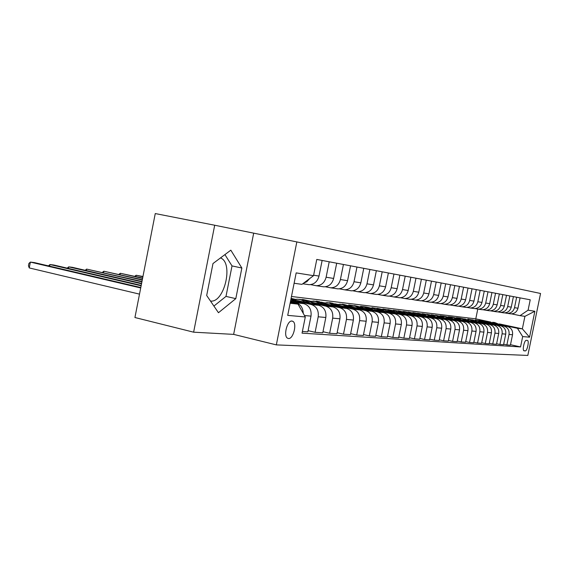 <?xml version="1.0" encoding="UTF-8"?>
<svg xmlns="http://www.w3.org/2000/svg" width="569" height="569" viewBox="0 0 569 569"><rect width="100%" height="100%" fill="white"/><g stroke="black" fill="none" stroke-linecap="round" stroke-linejoin="round"><path stroke-width="0.85" d="M210.48 301.044C224.214 303.199 233.738 263.269 220.772 258.034L220.502 257.913M288.504 338.519C293.255 339.209 297.253 323.576 292.907 321.35L291.989 321.044C287.317 320.169 283.17 335.788 287.459 338.157L288.504 338.519M214.698 225.232L155.259 213.56L134.931 317.523L193.624 332.182L233.639 334.38L276.335 344.885L296.833 241.917L214.698 225.232L193.624 332.182M276.335 344.885L527.826 355.44L540.55 293.476L296.833 241.917M527.399 340.44L526.282 340.347C524.419 339.913 522.122 350.298 523.971 350.803L525.251 350.902C527.122 351.265 529.376 340.959 527.541 340.475L527.399 340.44M499.426 323.925L522.356 328.839L524.917 316.35L520.038 315.646L528.089 310.176L530.223 299.799L316.777 259.436L313.533 275.681L301.947 284.372L294.116 283.248M528.089 310.176L534.867 311.264L529.547 337.189L522.676 336.571L517.441 328.299L500.663 324.7M510.493 344.7L520.55 346.934L522.676 336.571M520.55 346.934L302.054 333.157L305.29 316.961L287.715 315.375L296.179 272.885L313.533 275.681M291.477 296.492L475.776 318.86L490.834 322.082M475.776 318.86L477.768 309.102M484.824 321.3L478.977 320.368L483.109 321.257M517.441 328.299L522.356 328.839L529.547 337.189M290.126 303.256L298.007 304.123L290.297 302.388M303.227 313.32C303.007 307.751 300.546 304.23 295.837 302.772L290.467 301.563M302.388 331.478L307.865 331.841L311.001 316.129C311.698 309.692 309.33 305.546 303.91 303.675L290.638 300.702M308.099 330.66L315.105 332.317L318.206 316.791C318.896 310.439 316.549 306.335 311.172 304.493L297.374 301.399M315.105 332.317L322.758 332.822L325.824 317.495C326.499 311.229 324.174 307.175 318.846 305.347L295.411 300.112M322.979 331.706L329.643 333.278L332.68 318.135C333.349 311.933 331.044 307.929 325.76 306.122L312.232 303.106M295.169 299.301L291.093 298.391M329.643 333.278L336.933 333.754L339.928 318.804C340.589 312.68 338.299 308.725 333.071 306.94L310.382 301.89M298.817 299.315L302.452 299.742M337.14 332.701L343.491 334.188L346.457 319.408C347.111 313.355 344.842 309.444 339.657 307.68L326.378 304.728M309.728 301.022L302.516 299.422M343.491 334.188L350.433 334.643L353.37 320.048C354.01 314.067 351.763 310.205 346.621 308.462L324.629 303.576M312.978 300.987L316.328 301.392M350.632 333.647L356.692 335.056L359.594 320.624C360.227 314.714 358.001 310.894 352.901 309.159L339.878 306.271M323.612 302.665L321.023 302.096M319.742 301.812L316.392 301.065M356.692 335.056L363.314 335.49L366.187 321.229C366.813 315.39 364.601 311.62 359.551 309.906L338.221 305.183M326.563 302.601L329.593 302.957M363.506 334.544L369.288 335.888L372.133 321.784C372.752 316.008 370.554 312.274 365.547 310.574L352.759 307.751M336.862 304.237L335.205 303.867M332.73 303.32L329.65 302.644M369.288 335.888L375.618 336.3L378.428 322.36C379.039 316.656 376.863 312.964 371.898 311.286L351.187 306.719M339.579 304.152L342.275 304.451M375.796 335.397L381.33 336.677L384.111 322.886C384.715 317.239 382.553 313.59 377.624 311.933L365.078 309.166M349.53 305.738L348.527 305.517M345.355 304.813L342.332 304.145M381.33 336.677L387.375 337.076L390.128 323.441C390.725 317.865 388.584 314.252 383.698 312.609L363.577 308.178M352.04 305.638L348.705 304.906L354.409 305.894M387.546 336.215L392.838 337.438L395.562 323.946C396.152 318.427 394.025 314.849 389.182 313.227L376.856 310.51M361.649 307.168L361.18 307.068M357.503 306.257L354.466 305.589M392.838 337.438L398.627 337.815L401.323 324.479C401.906 319.017 399.801 315.482 395 313.875L375.433 309.579M363.989 307.061L360.575 306.314L366.095 306.968L369.878 308.028L374.502 310.582M398.791 336.997L403.855 338.164L406.529 324.963C407.105 319.558 405.014 316.058 400.249 314.465L388.136 311.805M383.862 311.428L375.512 308.434L373.243 308.54M369.174 307.644L366.095 306.968M403.855 338.164L409.403 338.527L412.048 325.468C412.617 320.127 410.541 316.663 405.818 315.084L386.778 310.916M375.44 308.426L371.948 307.665L377.183 308.583M409.559 337.744L414.417 338.854L417.034 325.93C417.596 320.639 415.534 317.21 410.854 315.653L398.947 313.042M380.355 308.974L377.24 308.291M414.417 338.854L419.737 339.209L422.326 326.421C422.881 321.186 420.84 317.794 416.195 316.25L397.653 312.196M386.429 309.742L382.859 308.96L387.887 309.842M419.886 338.463L424.545 339.522L427.113 326.862C427.66 321.684 425.633 318.32 421.024 316.791L409.317 314.23M390.796 310.183L387.944 309.564M424.545 339.522L429.645 339.857L432.184 327.331C432.732 322.203 430.719 318.882 426.145 317.36L408.087 313.419M396.984 311.001L393.335 310.205L398.165 311.058M429.794 339.145L434.261 340.162L436.779 327.758C437.319 322.68 435.321 319.387 430.783 317.879L419.282 315.375M401.01 311.392L398.222 310.781M434.261 340.162L439.161 340.49L441.658 328.206C442.191 323.185 440.207 319.927 435.712 318.434L418.101 314.6M407.12 312.21L403.407 311.399L408.044 312.239M439.304 339.807L443.6 340.781L446.075 328.619C446.601 323.64 444.631 320.411 440.164 318.932L428.848 316.471M410.882 312.559L408.101 311.954M443.6 340.781L448.315 341.087L450.762 329.053C451.281 324.124 449.332 320.923 444.901 319.465L427.717 315.731M416.871 313.37L413.087 312.552L417.546 313.384M448.443 340.433L452.575 341.372L455.001 329.444C455.52 324.558 453.585 321.393 449.183 319.942L438.052 317.523M420.356 313.683L417.61 313.085M452.575 341.372L457.113 341.67L459.517 329.864C460.029 325.027 458.102 321.89 453.735 320.454L436.971 316.812M426.245 314.486L422.411 313.654L426.693 314.493M457.234 341.044L461.217 341.941L463.6 330.24C464.105 325.447 462.192 322.339 457.86 320.916L446.907 318.54M429.417 314.749L426.757 314.173M461.217 341.941L465.577 342.225L467.938 330.639C468.443 325.895 466.544 322.815 462.248 321.407L445.868 317.858M435.278 315.567L431.387 314.721L435.505 315.56M465.698 341.628L469.532 342.488L471.872 331.002C472.37 326.3 470.485 323.249 466.217 321.848L455.442 319.515M438.215 315.788L435.577 315.219M469.532 342.488L473.735 342.766L476.054 331.393C476.545 326.734 474.681 323.711 470.442 322.324L454.439 318.86M443.976 316.599L440.036 315.745L444.076 316.229L443.998 316.599M473.856 342.182L477.547 343.015L479.845 331.741C480.336 327.125 478.479 324.131 474.276 322.751L463.657 320.461M446.722 316.798L444.076 316.229M477.547 343.015L481.594 343.278L483.878 332.111C484.361 327.538 482.519 324.572 478.344 323.206L462.704 319.828M452.369 317.602L448.379 316.741L452.277 317.203L452.199 317.566M481.708 342.723L485.272 343.52L487.533 332.452C488.01 327.922 486.182 324.977 482.035 323.619L471.587 321.364M454.951 317.779L452.277 317.203M485.272 343.52L489.184 343.783L491.424 332.808C491.893 328.32 490.08 325.404 485.969 324.06L470.663 320.76M460.463 318.562L456.423 317.694L460.193 318.142L460.122 318.491M489.29 343.249L492.726 344.01L494.952 333.135C495.421 328.683 493.615 325.795 489.532 324.458L479.24 322.246M462.761 318.697L460.193 318.142M492.726 344.01L496.502 344.259L498.707 333.484C499.169 329.074 497.377 326.208 493.323 324.885L478.351 321.663M468.273 319.494L467.768 319.387M496.602 343.747L499.923 344.487L502.107 333.797C502.569 329.423 500.791 326.578 496.765 325.269L486.623 323.092M470.321 319.586L467.839 319.053M499.923 344.487L503.565 344.729L505.734 334.138C506.19 329.8 504.426 326.983 500.428 325.681L485.77 322.531M475.819 320.39L475.165 320.247M503.672 344.231L506.872 344.942L509.027 334.437C509.483 330.134 507.726 327.339 503.757 326.051L493.764 323.91M477.676 320.454L475.229 319.927M506.872 344.942L510.4 345.177L512.534 334.764C512.982 330.497 511.232 327.73 507.299 326.45L492.939 323.37M511.517 313.868L520.038 315.646M504.731 312.879L507.363 313.355C511.069 313.263 513.451 311.371 514.511 307.673L516.645 297.231M497.711 311.862L500.428 312.353C504.191 312.26 506.609 310.333 507.683 306.57L509.852 295.951M490.442 310.809L493.252 311.314C497.071 311.222 499.525 309.259 500.613 305.425L502.825 294.621M482.917 309.714L485.819 310.24C489.696 310.141 492.185 308.142 493.295 304.244L495.542 293.241M475.108 308.576L478.116 309.131C482.05 309.024 484.582 306.99 485.706 303.021L487.996 291.812M467.007 307.402L470.129 307.971C474.119 307.865 476.694 305.788 477.839 301.748L480.165 290.332M458.6 306.179L461.843 306.776C465.897 306.663 468.507 304.543 469.667 300.425L472.035 288.796M449.873 304.906L453.23 305.532C457.348 305.411 460.001 303.256 461.189 299.052L463.6 287.203M440.79 303.59L444.282 304.237C448.464 304.116 451.16 301.911 452.369 297.63L454.823 285.538M431.345 302.21L434.979 302.893C439.225 302.765 441.971 300.517 443.201 296.15L445.698 283.817M421.515 300.781L425.292 301.492C429.609 301.357 432.397 299.066 433.649 294.607L436.203 282.018M411.266 299.287L415.199 300.034C419.595 299.891 422.426 297.551 423.706 292.999L426.302 280.147M400.576 297.736L404.68 298.512C409.147 298.369 412.027 295.972 413.329 291.321L415.982 278.198M389.416 296.108L393.705 296.926C398.243 296.776 401.181 294.322 402.503 289.571L405.213 276.157M377.759 294.408L382.24 295.261C386.856 295.112 389.843 292.601 391.195 287.743L393.961 274.03M365.561 292.637L370.248 293.533C374.95 293.369 377.987 290.802 379.374 285.83L382.197 271.804M352.794 290.773L357.702 291.719C362.489 291.548 365.583 288.917 366.991 283.831L369.878 269.478M339.409 288.824L344.558 289.813C349.43 289.642 352.581 286.947 354.025 281.733L356.969 267.039M325.361 286.776L330.767 287.822C335.731 287.637 338.946 284.877 340.411 279.535L343.434 264.478M310.603 284.621L316.293 285.73C321.343 285.538 324.622 282.701 326.122 277.224L329.209 261.79M509.902 313.732L510.877 313.86C514.554 313.775 516.922 311.897 517.968 308.234L520.087 297.886M503.074 312.751L504.063 312.879C507.797 312.786 510.194 310.873 511.261 307.146L513.416 296.62M496.012 311.727L497.014 311.862C500.805 311.762 503.238 309.821 504.319 306.03L506.51 295.318M488.7 310.674L489.717 310.802C493.565 310.71 496.033 308.725 497.135 304.863L499.362 293.967M481.125 309.579L482.156 309.714C486.061 309.607 488.572 307.594 489.689 303.661L491.95 292.566M473.273 308.441L474.318 308.576C478.28 308.476 480.833 306.421 481.964 302.416L484.269 291.108M465.129 307.26L466.189 307.402C470.214 307.296 472.803 305.197 473.956 301.122L476.303 289.6M456.672 306.044L457.746 306.179C461.836 306.072 464.46 303.931 465.641 299.778L468.031 288.035M447.881 304.771L448.984 304.913C453.13 304.799 455.797 302.616 456.999 298.376L459.432 286.413M438.749 303.448L439.865 303.597C444.076 303.476 446.793 301.25 448.009 296.926L450.492 284.72M429.246 302.075L430.377 302.224C434.659 302.096 437.426 299.827 438.663 295.418L441.188 282.964M419.353 300.645L420.498 300.795C424.858 300.667 427.66 298.348 428.926 293.839L431.501 281.129M409.04 299.152L410.206 299.308C414.637 299.173 417.49 296.805 418.777 292.203L421.409 279.223M398.286 297.601L399.474 297.758C403.976 297.615 406.878 295.19 408.193 290.489L410.875 277.231M387.055 295.98L388.264 296.136C392.845 295.987 395.804 293.504 397.141 288.703L399.872 275.147M375.32 294.28L376.55 294.443C381.209 294.287 384.217 291.748 385.59 286.84L388.378 272.978M363.043 292.509L364.295 292.672C369.039 292.509 372.105 289.913 373.499 284.884L376.351 270.702M350.198 290.652L351.471 290.816C356.294 290.645 359.416 287.985 360.846 282.836L363.762 268.319M336.727 288.703L338.022 288.874C342.936 288.689 346.116 285.965 347.574 280.695L350.554 265.823M322.587 286.655L323.91 286.833C328.91 286.641 332.161 283.846 333.64 278.44L336.692 263.205M307.737 284.514L309.081 284.685C314.18 284.486 317.488 281.619 319.003 276.079L322.132 260.446M303.334 283.334L306.876 281.676L309.628 278.611M298.007 304.123L305.29 316.961M524.917 316.35L534.867 311.264M233.639 334.38L253.632 233.425M206.682 295.496L218.468 312.722L235.801 298.64L241.861 268.02L230.822 250.175L212.984 263.547L206.682 295.496M213.916 306.058L225.993 296.399L232.017 265.915L224.911 254.606M232.017 265.915L241.861 268.02M225.993 296.399L235.801 298.64M501.275 325.155L494.44 322.445M498.039 324.465L490.073 322.104M500.059 324.899L493.586 322.339M492.726 322.239L499.283 324.728M494.39 324.38L487.441 321.62M491.047 323.661L482.925 321.272M493.138 324.11L486.559 321.506M485.67 321.407L492.334 323.939M487.277 323.583L480.208 320.767M483.821 322.836L476.772 320.39L475.535 320.404M485.976 323.306L479.29 320.646M478.373 320.546L485.144 323.128M479.909 322.758L472.718 319.878M476.331 321.983L469.183 319.494L467.874 319.515M478.565 322.467L471.772 319.757M470.819 319.657L477.704 322.282M472.284 321.898L464.958 318.96M468.579 321.101L461.324 318.562L459.944 318.59M470.89 321.599L463.977 318.839M462.995 318.732L470.001 321.407M464.375 321.008L456.921 318.014M460.534 320.183L453.173 317.602L451.722 317.637M462.938 320.703L455.911 317.886M454.887 317.772L462.014 320.503M456.182 320.091L448.592 317.033M452.199 319.23L444.73 316.606L443.194 316.641M454.688 319.771L447.54 316.897M446.473 316.784L453.735 319.558M447.682 319.138L439.944 316.008M443.55 318.242L435.961 315.567L434.346 315.617M446.124 318.804L438.855 315.873M437.753 315.752L445.136 318.583M438.848 318.149L430.968 314.949M434.56 317.218L426.857 314.493L425.15 314.55M437.241 317.801L429.837 314.806M428.692 314.678L436.21 317.573M429.68 317.118L421.643 313.846M425.221 316.151L417.39 313.377L415.59 313.441M428.002 316.755L420.463 313.697M419.275 313.569L426.935 316.52M420.142 316.051L416.28 313.697L411.942 312.701M415.498 315.041L407.553 312.217L405.647 312.289M418.4 315.674L410.718 312.545M409.481 312.417L417.283 315.432M410.213 314.942L406.28 312.53L401.849 311.513M405.384 313.889L397.311 311.008L395.291 311.087M408.4 314.543L400.576 311.35M399.289 311.207L407.248 314.294M399.879 313.782L395.86 311.307L391.344 310.276M394.85 312.68L386.643 309.742L384.509 309.842M397.994 313.37L390.014 310.098M388.67 309.956L396.785 313.106M389.104 312.58L385.007 310.034L380.391 308.981M387.133 312.146L378.997 308.803M377.596 308.654L385.882 311.876M377.859 311.321L373.677 308.711L368.961 307.63M372.389 310.119L363.904 307.061L361.507 307.189M375.81 310.873L367.51 307.445M366.123 310.013L361.848 307.324L357.026 306.222M360.412 308.754L355.042 306.101L349.238 305.773M363.982 309.543L359.985 307.096L355.511 306.03M353.982 305.866L358.527 306.847L362.609 309.237M142.954 276.484L136.14 275.254L142.89 276.797M134.789 276.264L136.14 275.254L135.891 276.52M353.854 308.647L349.487 305.88L344.551 304.749M347.879 307.324L342.417 304.614L336.407 304.301M351.614 308.149L347.538 305.638L342.972 304.543M341.372 304.379L346.016 305.375L350.184 307.836M142.648 278.063L120.315 273.284L142.584 278.39M118.935 274.35L120.315 273.284L120.059 274.614M341.016 307.217L336.556 304.365L331.499 303.213M334.764 305.83L329.209 303.057L322.964 302.758M338.676 306.698L334.508 304.116L329.842 302.993M328.171 302.822L332.915 303.839L337.175 306.364M142.321 279.735L103.828 271.228L142.25 280.083M102.413 272.366L103.828 271.228L103.558 272.629M327.573 305.717L323.007 302.779L317.836 301.598M321.023 304.259L315.368 301.421L308.882 301.15M325.119 305.169L320.866 302.516L316.101 301.371M314.344 301.186L319.195 302.231L323.555 304.82M141.973 281.506L86.644 269.094L141.901 281.875M85.179 270.289L86.644 269.094L86.353 270.567M313.476 304.152C310.567 301.52 307.246 300.105 303.505 299.913M306.613 302.616L300.852 299.714L297.359 299.202L294.109 299.458M310.909 303.576L306.563 300.845L301.684 299.671M299.842 299.479L304.806 300.539L309.259 303.206M141.603 283.39L72.355 267.316L68.7 266.861L141.532 283.782M67.206 268.134L68.7 266.861L68.401 268.412M298.682 302.502L291.079 298.469M291.47 300.887L290.709 300.318M295.987 301.897L291.001 298.867M290.915 299.308L294.251 301.513M141.212 285.389L53.778 265.005L49.965 264.528L141.133 285.802M48.465 265.894L49.965 264.528L49.645 266.164M140.799 287.523L34.36 262.586L30.37 262.089L29.247 267.928L139.505 294.13M29.247 267.928L28.45 265.766L28.898 263.44L30.37 262.089L140.714 287.964M295.837 302.772L303.91 303.675M311.172 304.493L318.846 305.347M325.76 306.122L333.071 306.94M339.657 307.68L346.621 308.462M352.901 309.159L359.551 309.906M365.547 310.574L371.898 311.286M377.624 311.933L383.698 312.609M389.182 313.227L395 313.875M400.249 314.465L405.818 315.084M410.854 315.653L416.195 316.25M421.024 316.791L426.145 317.36M430.783 317.879L435.712 318.434M440.164 318.932L444.901 319.465M449.183 319.942L453.735 320.454M457.86 320.916L462.248 321.407M466.217 321.848L470.442 322.324M474.276 322.751L478.344 323.206M482.035 323.619L485.969 324.06M489.532 324.458L493.323 324.885M496.765 325.269L500.428 325.681M503.757 326.051L507.299 326.45M514.511 307.673L517.968 308.234M509.027 334.437L512.534 334.764M502.107 333.797L505.734 334.138M507.683 306.57L511.261 307.146M494.952 333.135L498.707 333.484M500.613 305.425L504.319 306.03M487.533 332.452L491.424 332.808M493.295 304.244L497.135 304.863M479.845 331.741L483.878 332.111M485.706 303.021L489.689 303.661M471.872 331.002L476.054 331.393M477.839 301.748L481.964 302.416M463.6 330.24L467.938 330.639M469.667 300.425L473.956 301.122M455.001 329.444L459.517 329.864M461.189 299.052L465.641 299.778M446.075 328.619L450.762 329.053M452.369 297.63L456.999 298.376M436.779 327.758L441.658 328.206M443.201 296.15L448.009 296.926M427.113 326.862L432.184 327.331M433.649 294.607L438.663 295.418M417.034 325.93L422.326 326.421M423.706 292.999L428.926 293.839M406.529 324.963L412.048 325.468M413.329 291.321L418.777 292.203M395.562 323.946L401.323 324.479M402.503 289.571L408.193 290.489M384.111 322.886L390.128 323.441M391.195 287.743L397.141 288.703M372.133 321.784L378.428 322.36M379.374 285.83L385.59 286.84M359.594 320.624L366.187 321.229M366.991 283.831L373.499 284.884M346.457 319.408L353.37 320.048M354.025 281.733L360.846 282.836M332.68 318.135L339.928 318.804M340.411 279.535L347.574 280.695M318.206 316.791L325.824 317.495M326.122 277.224L333.64 278.44M304.479 315.525L311.001 316.129M313.633 275.211L319.003 276.079M523.693 350.554L525.251 350.902M291.605 321.051L292.907 321.35M507.363 313.355L510.877 313.86M500.428 312.353L504.063 312.879M493.252 311.314L497.014 311.862M485.819 310.24L489.717 310.802M478.116 309.131L482.156 309.714M470.129 307.971L474.318 308.576M461.843 306.776L466.189 307.402M453.23 305.532L457.746 306.179M444.282 304.237L448.984 304.913M434.979 302.893L439.865 303.597M425.292 301.492L430.377 302.224M415.199 300.034L420.498 300.795M404.68 298.512L410.206 299.308M393.705 296.926L399.474 297.758M382.24 295.261L388.264 296.136M370.248 293.533L376.55 294.443M357.702 291.719L364.295 292.672M344.558 289.813L351.471 290.816M330.767 287.822L338.022 288.874M316.293 285.73L323.91 286.833M302.744 283.767L309.081 284.685"/></g></svg>
